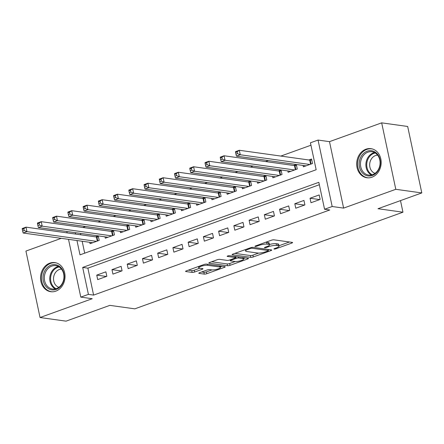 <?xml version="1.0" encoding="UTF-8"?>
<svg xmlns="http://www.w3.org/2000/svg" width="444" height="444" viewBox="0 0 444 444"><rect width="100%" height="100%" fill="white"/><g stroke="black" fill="none" stroke-linecap="round" stroke-linejoin="round"><path stroke-width="0.67" d="M274.153 249.073A1.293 0.289 168 0 0 275.913 248.795L291.802 243.068A1.848 0.411 168 0 0 292.59 242.541A1.848 0.411 168 0 0 292.28 242.385L273.904 239.821A1.848 0.411 168 0 0 271.389 240.221L255.5 245.948A1.293 0.289 168 0 0 254.95 246.315A1.293 0.289 168 0 0 255.167 246.426A1.293 0.289 168 0 0 256.926 246.148L258.985 245.404A5.916 1.321 168 0 1 267.038 244.133L268.57 244.35A5.916 1.321 168 0 1 269.569 244.844A5.916 1.321 168 0 1 267.049 246.531L264.99 247.269A1.293 0.289 168 0 0 264.441 247.641A1.293 0.289 168 0 0 264.663 247.746A1.293 0.289 168 0 0 266.422 247.469L268.476 246.731A5.916 1.321 168 0 1 276.529 245.46L278.061 245.676A5.916 1.321 168 0 1 279.065 246.17A5.916 1.321 168 0 1 276.54 247.857L274.486 248.596A1.293 0.289 168 0 0 273.937 248.967A1.293 0.289 168 0 0 274.153 249.073M55.772 291.17A14.691 12.199 -82.1 0 0 65.035 275.829A14.691 12.199 -82.1 0 0 54.823 262.604A14.691 12.199 -82.1 0 0 49.817 263.148A14.691 12.199 -82.1 0 0 40.548 278.482A14.691 12.199 -82.1 0 0 50.76 291.708A14.691 12.199 -82.1 0 0 55.772 291.17M371.911 177.223A14.691 12.199 -82.1 0 0 381.174 161.888A14.691 12.199 -82.1 0 0 370.962 148.662A14.691 12.199 -82.1 0 0 365.956 149.206A14.691 12.199 -82.1 0 0 356.693 164.541A14.691 12.199 -82.1 0 0 366.899 177.767A14.691 12.199 -82.1 0 0 371.911 177.223M199.589 272.705A1.848 0.411 168 0 0 198.801 273.232A1.848 0.411 168 0 0 199.117 273.387L204.268 274.109A1.848 0.411 168 0 0 206.787 273.709L224.431 267.349A1.848 0.411 168 0 0 225.219 266.822A1.848 0.411 168 0 0 224.908 266.666L206.532 264.102A1.848 0.411 168 0 0 204.018 264.502L186.369 270.862A1.848 0.411 168 0 0 185.581 271.389A1.848 0.411 168 0 0 185.897 271.545L192.124 272.411A1.848 0.411 168 0 0 194.639 272.017L202.192 269.292A1.848 0.411 168 0 0 202.98 268.764A1.848 0.411 168 0 0 202.664 268.614L199.578 268.182A4.945 1.104 168 0 1 198.74 267.765A4.945 1.104 168 0 1 202.042 265.978A4.945 1.104 168 0 1 207.581 265.296L219.675 266.988A4.945 1.104 168 0 1 220.513 267.399A4.945 1.104 168 0 1 217.21 269.186A4.945 1.104 168 0 1 211.677 269.869L209.657 269.586A1.848 0.411 168 0 0 207.143 269.985L199.589 272.705M319.347 184.732L87.884 268.159L93.606 295.099L88.412 294.372L80.791 297.119L68.509 239.344M421.8 192.929L395.798 189.305L381.674 122.849L407.675 126.473L421.8 192.929L377.999 208.719L402.958 212.204L134.81 308.846L109.851 305.367L66.045 321.151L40.049 317.527L92.23 298.718L80.791 297.119M381.674 122.849L329.492 141.653L343.617 208.108L395.798 189.305M343.617 208.108L332.179 206.516L324.564 209.257L318.836 182.318L82.684 267.432L88.412 294.372M93.606 295.099L329.759 209.984L324.564 209.257M250.782 257.342A1.848 0.411 168 0 0 253.296 256.948L270.94 250.588A1.848 0.411 168 0 0 271.728 250.061A1.848 0.411 168 0 0 271.417 249.905L253.041 247.341A1.848 0.411 168 0 0 250.527 247.741L232.878 254.101A1.848 0.411 168 0 0 232.09 254.623A1.848 0.411 168 0 0 232.406 254.778L250.782 257.342L250.399 255.55A1.848 0.411 168 0 0 252.914 255.15L258.63 253.091M247.685 258.969L230.042 265.329A1.848 0.411 168 0 1 227.522 265.728L209.152 263.159A1.848 0.411 168 0 1 208.835 263.009A1.848 0.411 168 0 1 209.624 262.482L217.177 259.757A1.848 0.411 168 0 1 219.691 259.363L227.145 260.4A1.848 0.411 168 0 0 229.665 260.006L234.671 258.197A1.848 0.411 168 0 0 235.459 257.67A1.848 0.411 168 0 0 235.148 257.52L227.389 256.438A1.293 0.289 168 0 1 227.167 256.327A1.293 0.289 168 0 1 228.033 255.861A1.293 0.289 168 0 1 229.481 255.683L248.163 258.286A1.848 0.411 168 0 1 248.474 258.441A1.848 0.411 168 0 1 247.685 258.969L247.524 258.197M61.261 238.334L25.924 251.071L40.049 317.527M89.771 242.313L90.06 243.684L99.201 240.393L98.246 235.903L95.582 236.863M105.006 236.819L105.295 238.195L114.441 234.898L113.486 230.408L110.817 231.368M120.241 231.33L120.535 232.7L129.676 229.409L128.721 224.919L126.052 225.879M135.476 225.835L135.77 227.211L144.911 223.915L143.956 219.425L141.292 220.385M150.71 220.346L151.004 221.723L160.145 218.426L159.191 213.936L156.527 214.896M165.951 214.857L166.239 216.228L175.38 212.937L174.425 208.441L171.761 209.407M181.185 209.363L181.474 210.739L190.615 207.442L189.66 202.952L186.996 203.913M196.42 203.874L196.709 205.245L205.855 201.953L204.9 197.463L202.231 198.424M211.655 198.379L211.949 199.756L221.09 196.459L220.135 191.969L217.466 192.929M226.89 192.89L227.184 194.267L236.325 190.97L235.37 186.48L232.7 187.44M242.124 187.401L242.418 188.772L251.559 185.475L250.605 180.986L247.941 181.951M257.359 181.907L257.653 183.283L266.794 179.987L265.839 175.497L263.175 176.457M272.599 176.418L272.888 177.789L282.029 174.498L281.074 170.008L278.41 170.968M287.834 170.923L288.123 172.3L297.269 169.003L296.315 164.513L293.645 165.473M310.994 202.73L320.135 199.434L319.181 194.944L310.04 198.24L310.994 202.73M295.76 208.219L304.9 204.928L303.946 200.438L294.805 203.729L295.76 208.219M280.525 213.714L289.666 210.417L288.711 205.927L279.57 209.224L280.525 213.714M265.29 219.203L274.431 215.906L273.476 211.416L264.335 214.713L265.29 219.203M250.055 224.692L259.196 221.401L258.242 216.911L249.101 220.202L250.055 224.692M234.821 230.186L243.961 226.89L243.007 222.4L233.866 225.696L234.821 230.186M219.58 235.675L228.721 232.384L227.766 227.894L218.626 231.185L219.58 235.675M204.345 241.17L213.486 237.873L212.532 233.383L203.391 236.68L204.345 241.17M189.111 246.659L198.252 243.362L197.297 238.872L188.156 242.169L189.111 246.659M173.876 252.153L183.017 248.856L182.062 244.367L172.921 247.663L173.876 252.153M158.641 257.642L167.782 254.345L166.827 249.855L157.687 253.152L158.641 257.642M143.406 263.131L152.547 259.84L151.593 255.35L142.452 258.641L143.406 263.131M128.166 268.626L137.307 265.329L136.358 260.839L127.212 264.136L128.166 268.626M112.931 274.115L122.072 270.823L121.118 266.333L111.977 269.625L112.931 274.115M105.883 271.822L96.742 275.119L97.697 279.609L106.838 276.312L105.883 271.822M310.95 145.221L280.841 156.072M268.32 160.584L265.606 161.561M253.086 166.073L250.372 167.055M237.845 171.567L235.137 172.544M222.611 177.056L219.902 178.033M207.376 182.551L204.662 183.527M192.141 188.04L189.427 189.016M176.906 193.534L174.192 194.511M161.672 199.023L158.958 200M146.437 204.512L143.723 205.494M131.196 210.006L128.488 210.983M115.962 215.495L113.248 216.472M100.727 220.99L98.013 221.967M85.492 226.479L82.778 227.456M80.492 233.4L80.791 234.798M82.162 241.247L84.699 253.169M303.069 165.434L303.363 166.805L312.504 163.514L311.549 159.024L308.88 159.984M402.958 212.204L400.494 200.61M76.962 240.526L80.009 254.862L316.161 169.747L310.434 142.802L318.054 140.06L332.179 206.516M329.492 141.653L318.054 140.06M67.138 232.889L66.844 231.496M75.297 232.673L75.591 234.071M87.884 268.159L82.684 267.432M310.04 198.24L319.708 199.589M294.805 203.729L304.473 205.078M279.57 209.224L289.238 210.573M264.335 214.713L274.004 216.062M249.101 220.202L258.769 221.556M233.866 225.696L243.534 227.045M218.626 231.185L228.294 232.534M203.391 236.68L213.059 238.028M188.156 242.169L197.824 243.517M172.921 247.663L182.589 249.012M157.687 253.152L167.355 254.501M142.452 258.641L152.12 259.99M127.212 264.136L136.885 265.484M111.977 269.625L121.645 270.973M96.742 275.119L106.41 276.468M279.065 246.17L278.682 244.372A5.916 1.321 168 0 0 277.678 243.878L278.061 245.676M269.497 244.489A5.916 1.321 168 0 1 276.146 243.662L277.678 243.878M269.569 244.844L269.186 243.046A5.916 1.321 168 0 0 268.187 242.552L268.57 244.35M265.673 242.28A5.916 1.321 168 0 1 266.655 242.341L268.187 242.552M278.976 245.76L289.433 241.991M234.87 253.38L250.399 255.55M268.215 249.639L268.57 249.511M267.871 250.982A1.293 0.289 168 0 0 268.42 250.61A1.293 0.289 168 0 0 268.198 250.505L252.07 248.252A1.293 0.289 168 0 0 250.311 248.529L248.141 249.312A5.916 1.321 168 0 0 245.621 250.999A5.916 1.321 168 0 0 246.625 251.493L257.648 253.03A5.916 1.321 168 0 0 265.701 251.765L267.871 250.982M245.316 257.892L243.612 258.508M235.253 261.516L229.659 263.531L230.042 265.329M211.616 261.76L227.145 263.93A1.848 0.411 168 0 0 229.659 263.531M234.876 261.483A4.945 1.104 168 0 0 240.415 260.8A4.945 1.104 168 0 0 243.717 259.013A4.945 1.104 168 0 0 242.879 258.597L238.617 258.003A1.848 0.411 168 0 0 236.103 258.397L231.091 260.206A1.848 0.411 168 0 0 230.303 260.733A1.848 0.411 168 0 0 230.614 260.883L234.876 261.483M235.825 256.565A1.848 0.411 168 0 0 235.72 256.604L236.103 258.397M235.264 256.765L235.72 256.604M188.361 270.146L191.741 270.618A1.848 0.411 168 0 0 194.256 270.218L199.817 268.215M201.582 271.989L203.89 272.311A1.848 0.411 168 0 0 206.405 271.917L211.988 269.902M220.402 266.872L222.061 266.272M235.575 152.392L235.958 154.19L237.479 153.641L237.102 151.842L235.575 152.392L235.498 151.648L239.31 150.272L240.265 154.762L236.452 156.138L306.027 165.845M311.766 160.045L310.212 160.112A1.881 0.422 -12 0 1 309.712 160.101L239.31 150.272L237.102 151.842M309.834 164.474L240.265 154.762L237.479 153.641M236.452 156.138L235.958 154.19M367.188 151.204A12.715 10.556 97.9 0 1 380.047 159.624A12.715 10.556 97.9 0 1 372.338 175.452A12.715 10.556 97.9 0 1 359.479 167.038A12.715 10.556 97.9 0 1 367.188 151.204M372.671 174.625A11.772 9.774 -82.1 0 0 380.092 162.338A11.772 9.774 -82.1 0 0 371.911 151.743A11.772 9.774 -82.1 0 0 367.898 152.175A11.772 9.774 -82.1 0 0 360.473 164.463A11.772 9.774 -82.1 0 0 368.659 175.064A11.772 9.774 -82.1 0 0 372.671 174.625M375.075 173.343A9.269 7.698 97.9 0 1 369.658 164.596A9.269 7.698 97.9 0 1 375.507 155.555A9.269 7.698 97.9 0 1 377.611 155.15M372.483 148.995A14.597 12.121 -82.1 0 0 371.783 148.873A14.597 12.121 -82.1 0 0 366.805 149.412A14.597 12.121 -82.1 0 0 357.603 164.646A14.597 12.121 -82.1 0 0 367.749 177.789A14.597 12.121 -82.1 0 0 368.453 177.861M61.244 268.004A12.715 10.556 97.9 0 1 61 285.919A12.715 10.556 97.9 0 1 46.004 286.546A12.715 10.556 97.9 0 1 46.248 268.626A12.715 10.556 97.9 0 1 61.244 268.004M47.092 285.93A11.772 9.774 -82.1 0 0 52.514 289.005A11.772 9.774 -82.1 0 0 62.832 282.273A11.772 9.774 -82.1 0 0 61.2 268.759A11.772 9.774 -82.1 0 0 55.772 265.684A11.772 9.774 -82.1 0 0 45.455 272.422A11.772 9.774 -82.1 0 0 47.092 285.93M58.935 287.285A9.269 7.698 97.9 0 1 55.694 285.098A9.269 7.698 97.9 0 1 54.174 275.047A9.269 7.698 97.9 0 1 61.472 269.097M56.344 262.937A14.597 12.121 -82.1 0 0 55.644 262.815A14.597 12.121 -82.1 0 0 42.852 271.167A14.597 12.121 -82.1 0 0 44.877 287.917A14.597 12.121 -82.1 0 0 51.604 291.73A14.597 12.121 -82.1 0 0 52.314 291.808M220.341 157.886L220.724 159.679L222.244 159.13L221.861 157.337L220.341 157.886L220.263 157.137L224.07 155.766L225.025 160.256L221.217 161.627L290.792 171.34M296.531 165.534L294.977 165.606A1.881 0.422 -12 0 1 294.477 165.59L224.07 155.766L221.861 157.337M294.6 169.963L225.025 160.256L222.244 159.13M221.217 161.627L220.724 159.679M205.106 163.375L205.489 165.174L207.009 164.624L206.627 162.826L205.106 163.375L205.028 162.632L208.835 161.255L209.79 165.745L205.983 167.122L275.558 176.829M281.291 171.023L279.742 171.095A1.881 0.422 -12 0 1 279.243 171.084L208.835 161.255L206.627 162.826M279.365 175.458L209.79 165.745L207.009 164.624M205.983 167.122L205.489 165.174M189.871 168.864L190.248 170.663L191.775 170.113L191.392 168.315L189.871 168.864L189.793 168.121L193.601 166.75L194.555 171.24L190.748 172.611L260.317 182.323M266.056 176.518L264.507 176.59A1.881 0.422 -12 0 1 264.008 176.573L193.601 166.75L191.392 168.315M264.13 180.947L194.555 171.24L191.775 170.113M190.748 172.611L190.248 170.663M174.631 174.359L175.014 176.151L176.54 175.608L176.157 173.809L174.631 174.359L174.559 173.61L178.366 172.239L179.321 176.729L175.513 178.1L245.082 187.812M250.821 182.007L249.267 182.079A1.881 0.422 -12 0 1 248.773 182.062L178.366 172.239L176.157 173.809M248.895 186.441L179.321 176.729L176.54 175.608M175.513 178.1L175.014 176.151M159.396 179.848L159.779 181.646L161.305 181.097L160.922 179.298L159.396 179.848L159.318 179.104L163.131 177.728L164.086 182.218L160.273 183.594L229.848 193.301M235.586 187.501L234.032 187.568A1.881 0.422 -12 0 1 233.533 187.557L163.131 177.728L160.922 179.298M233.655 191.93L164.086 182.218L161.305 181.097M160.273 183.594L159.779 181.646M144.161 185.342L144.544 187.135L146.065 186.585L145.688 184.793L144.161 185.342L144.084 184.593L147.896 183.222L148.851 187.712L145.038 189.083L214.613 198.795M220.352 192.99L218.798 193.062A1.881 0.422 -12 0 1 218.298 193.046L147.896 183.222L145.688 184.793M218.42 197.419L148.851 187.712L146.065 186.585M145.038 189.083L144.544 187.135M128.927 190.831L129.309 192.629L130.83 192.08L130.453 190.282L128.927 190.831L128.849 190.088L132.656 188.711L133.611 193.201L129.803 194.577L199.378 204.284M205.117 198.485L203.563 198.551A1.881 0.422 -12 0 1 203.063 198.54L132.656 188.711L130.453 190.282M203.186 202.914L133.611 193.201L130.83 192.08M129.803 194.577L129.309 192.629M113.692 196.326L114.075 198.118L115.595 197.569L115.212 195.776L113.692 196.326L113.614 195.576L117.421 194.206L118.376 198.696L114.569 200.066L184.143 209.779M189.877 203.974L188.328 204.046A1.881 0.422 -12 0 1 187.829 204.029L117.421 194.206L115.212 195.776M187.951 208.403L118.376 198.696L115.595 197.569M114.569 200.066L114.075 198.118M98.457 201.815L98.834 203.613L100.361 203.063L99.978 201.265L98.457 201.815L98.379 201.065L102.187 199.695L103.141 204.185L99.334 205.555L168.909 215.268M174.642 209.463L173.093 209.535A1.881 0.422 -12 0 1 172.594 209.524L102.187 199.695L99.978 201.265M172.716 213.897L103.141 204.185L100.361 203.063M99.334 205.555L98.834 203.613M83.222 207.304L83.6 209.102L85.126 208.552L84.743 206.754L83.222 207.304L83.145 206.56L86.952 205.184L87.906 209.679L84.099 211.05L153.668 220.757M159.407 214.957L157.853 215.029A1.881 0.422 -12 0 1 157.359 215.013L86.952 205.184L84.743 206.754M157.481 219.386L87.906 209.679L85.126 208.552M84.099 211.05L83.6 209.102M67.982 212.798L68.365 214.591L69.891 214.041L69.508 212.249L67.982 212.798L67.904 212.049L71.717 210.678L72.672 215.168L68.859 216.539L138.434 226.251M144.172 220.446L142.618 220.518A1.881 0.422 -12 0 1 142.119 220.502L71.717 210.678L69.508 212.249M142.241 224.88L72.672 215.168L69.891 214.041M68.859 216.539L68.365 214.591M52.747 218.287L53.13 220.085L54.656 219.536L54.273 217.738L52.747 218.287L52.67 217.543L56.482 216.167L57.437 220.657L53.624 222.033L123.199 231.74M128.938 225.941L127.384 226.007A1.881 0.422 -12 0 1 126.884 225.996L56.482 216.167L54.273 217.738M127.006 230.369L57.437 220.657L54.656 219.536M53.624 222.033L53.13 220.085M37.512 223.782L37.895 225.574L39.416 225.025L39.039 223.232L37.512 223.782L37.435 223.032L41.242 221.661L42.197 226.151L38.389 227.522L107.964 237.235M113.703 231.429L112.149 231.502A1.881 0.422 -12 0 1 111.649 231.485L41.242 221.661L39.039 223.232M111.771 235.858L42.197 226.151L39.416 225.025M38.389 227.522L37.895 225.574M22.278 229.271L22.661 231.069L24.181 230.519L23.798 228.721L22.278 229.271L22.2 228.527L26.007 227.15L26.962 231.64L23.155 233.017L92.729 242.724M98.468 236.918L96.914 236.991A1.881 0.422 -12 0 1 96.415 236.979L26.007 227.15L23.798 228.721M96.537 241.353L26.962 231.64L24.181 230.519M23.155 233.017L22.661 231.069M275.774 248.129L275.913 248.795M256.787 245.482L256.926 246.148M266.278 246.809L266.422 247.469M276.146 243.662L276.529 245.46M268.32 245.998L268.476 246.731M266.655 242.341L267.038 244.133M258.841 244.738L258.985 245.404M291.641 242.296L291.802 243.068M232.317 254.357L232.406 254.778M270.779 249.817L270.94 250.588M252.914 255.15L253.296 256.948M267.971 249.423L268.198 250.505M251.892 247.397L252.07 248.252M250.172 247.869L250.311 248.529M248.002 248.651L248.141 249.312M227.145 263.93L227.522 265.728M209.063 262.737L209.152 263.159M234.915 256.438L235.148 257.52M227.328 256.138L227.389 256.438M242.652 257.52L242.879 258.597M238.389 256.926L238.617 258.003M230.952 259.54L231.091 260.206M219.447 265.906L219.675 266.988M207.348 264.219L207.581 265.296M202.026 268.526L202.192 269.292M194.256 270.218L194.639 272.017M191.741 270.618L192.124 272.411M185.808 271.118L185.897 271.545M224.27 266.578L224.431 267.349M206.405 271.917L206.787 273.709M203.89 272.311L204.268 274.109M199.023 272.966L199.117 273.387M310.212 160.112L311.044 164.036M309.712 160.101L310.584 164.202M371.428 174.975A11.772 9.774 97.9 0 1 365.939 163.559A11.772 9.774 97.9 0 1 373.315 152.936A11.772 9.774 97.9 0 1 374.553 152.586M375.28 153.002A11.389 9.452 -82.1 0 0 373.909 153.374A11.389 9.452 -82.1 0 0 366.766 163.753A11.389 9.452 -82.1 0 0 372.239 174.769M55.289 288.916A11.772 9.774 97.9 0 1 52.509 286.685A11.772 9.774 97.9 0 1 50.316 274.736A11.772 9.774 97.9 0 1 58.414 266.528M59.141 266.949A11.389 9.452 -82.1 0 0 51.16 274.819A11.389 9.452 -82.1 0 0 53.258 286.48A11.389 9.452 -82.1 0 0 56.099 288.717M294.977 165.606L295.809 169.53M294.477 165.59L295.349 169.697M279.742 171.095L280.575 175.019M279.243 171.084L280.114 175.186M264.507 176.59L265.34 180.514M264.008 176.573L264.879 180.675M249.267 182.079L250.105 186.003M248.773 182.062L249.645 186.169M234.032 187.568L234.865 191.492M233.533 187.557L234.41 191.658M218.798 193.062L219.63 196.986M218.298 193.046L219.169 197.153M203.563 198.551L204.395 202.475M203.063 198.54L203.935 202.642M188.328 204.046L189.161 207.97M187.829 204.029L188.7 208.136M173.093 209.535L173.926 213.459M172.594 209.524L173.465 213.625M157.853 215.029L158.691 218.953M157.359 215.013L158.231 219.114M142.618 220.518L143.451 224.442M142.119 220.502L142.996 224.609M127.384 226.007L128.216 229.931M126.884 225.996L127.755 230.097M112.149 231.502L112.981 235.425M111.649 231.485L112.521 235.592M96.914 236.991L97.747 240.914M96.415 236.979L97.286 241.081M268.176 249.456L268.42 250.61M245.327 249.611L245.621 250.999M235.203 256.477L235.459 257.67M243.423 257.625L243.717 259.013M230.114 259.84L230.303 260.733M220.218 266.017L220.513 267.399M198.474 266.5L198.74 267.765M367.749 177.789L368.281 177.861M371.783 148.873L372.316 148.945M55.644 262.815L56.177 262.887M51.604 291.73L52.142 291.808"/></g></svg>
